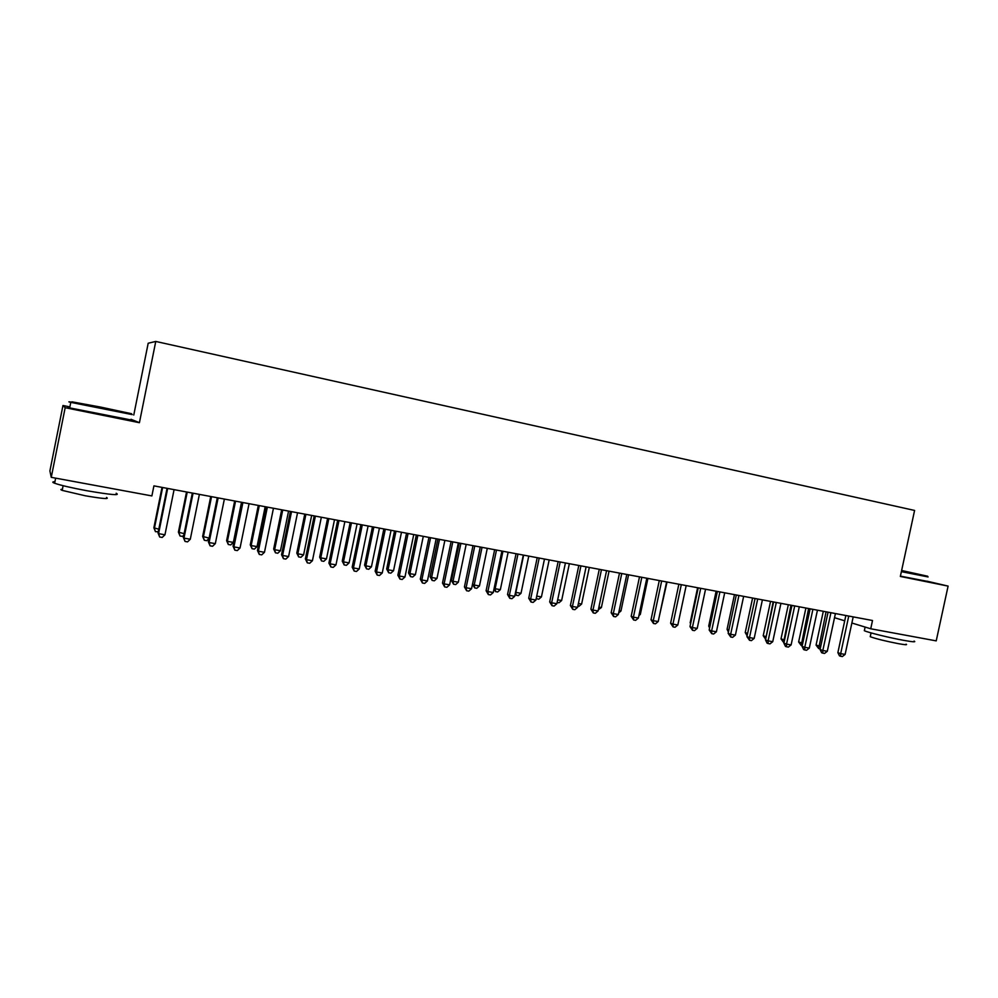 <?xml version="1.0" encoding="UTF-8"?>
<svg xmlns="http://www.w3.org/2000/svg" width="998" height="998" viewBox="0 0 998 998"><rect width="100%" height="100%" fill="white"/><g stroke="black" fill="none" stroke-linecap="round" stroke-linejoin="round"><path stroke-width="1.5" d="M69.885 406.91L62.961 405.5L49.9 470.931L51.26 477.331L151.883 495.919L153.917 485.864L872.514 620.506L870.73 628.777L936.224 640.878L948.1 586.1L927.042 581.185M62.961 405.5L65.169 407.695L139.421 422.703L131.012 419.285M133.769 415.043L148.191 343.225L155.763 341.441L914.592 510.44L900.346 576.457L948.1 586.1M65.169 407.695L51.26 477.331M139.421 422.703L155.763 341.441M834.515 617.7L844.707 620.818M851.868 623.014L870.73 628.777M845.855 615.504L837.871 652.655L840.678 653.64L848.749 616.053M845.119 654.414L842.362 656.559L840.59 656.247L840.678 653.64L845.119 654.414L853.19 616.889M840.59 656.247L839.468 655.848L837.871 652.655M823.313 611.287L816.065 645.082L820.743 646.367M826.07 611.799L818.672 648.55L816.065 645.082M820.206 648.825L818.672 648.55M828.078 612.173L820.057 649.523L822.826 650.496L830.922 612.71M827.305 651.282L824.548 653.44L822.764 653.116L822.826 650.496L827.305 651.282L835.413 613.558M822.764 653.116L821.653 652.729L820.057 649.523M810.114 608.817L802.068 646.355L804.775 647.328L812.908 609.341M809.303 648.114L806.559 650.284L804.737 649.96L804.775 647.328L809.303 648.114L817.449 610.19M804.737 649.96L803.652 649.573L802.068 646.355M805.91 608.019L798.625 641.988L802.741 643.174M808.605 608.531L801.219 645.481L798.625 641.988M802.217 645.656L801.219 645.481M788.32 604.726L781.01 638.87L784.565 639.955M790.977 605.225L783.58 642.363L781.01 638.87M901.518 571.043L927.629 576.22L901.631 570.494M928.103 576.944L901.381 571.654M901.606 570.631L915.166 573.601L901.543 570.906M914.081 641.078C916.364 642.225 912.933 641.988 903.801 640.367C889.892 637.859 867.948 632.483 864.33 630.711L864.48 629.975M913.357 636.649L892.649 632.819M906.059 644.172C907.706 645.032 905.223 644.883 898.624 643.71C885.476 641.14 876.019 638.807 870.244 636.712L870.368 636.15M927.017 581.298L900.421 576.12M100.249 407.009L71.931 401.82L131.624 413.733L100.249 407.009M132.198 414.607L70.783 402.369C67.976 401.683 68.188 401.608 71.444 402.157M100.973 407.371L116.467 410.677L100.973 407.371M116.155 493.237C120.795 495.719 111.003 494.871 86.801 490.717C71.307 487.81 60.591 485.315 54.628 483.244C52.071 482.246 52.17 481.76 54.927 481.772M103.854 487.049L71.844 481.123M106.499 497.466C109.805 499.312 102.732 498.751 85.304 495.781L62.188 490.38C60.367 489.656 60.441 489.282 62.412 489.257M130.888 419.933L69.685 407.895C67.053 407.234 67.078 407.097 69.76 407.508M791.95 605.412L783.879 643.161L786.536 644.109L794.707 605.923M791.115 644.92L788.37 647.091L786.536 646.779L786.536 644.109L791.115 644.92L799.286 606.784M786.536 646.779L785.463 646.392L783.879 643.161M773.6 601.969L765.503 639.918L768.111 640.878L776.307 602.48M772.739 641.689L769.982 643.872L768.136 643.548L768.111 640.878L772.739 641.689L780.935 603.341M768.136 643.548L767.088 643.174L765.503 639.918M770.543 601.395L763.221 635.726L766.19 636.712M773.151 601.894L765.753 638.72M765.653 639.194L763.221 635.726M752.592 598.039L745.232 632.532L747.614 633.406M747.103 635.813L745.232 632.532M755.062 598.501L746.928 636.649L749.486 637.597L757.707 599M754.164 638.421L751.407 640.629L749.535 640.292L749.486 637.597L754.164 638.421L762.397 599.873M749.535 640.292L746.928 636.649M734.453 594.633L727.068 629.314L728.864 629.988M728.415 632.108L727.068 629.314M736.312 594.983L728.153 633.343L730.661 634.291L738.919 595.469M735.389 635.115L732.632 637.335L730.736 637.011L730.661 634.291L735.389 635.115L743.647 596.355M730.736 637.011L728.153 633.343M716.127 591.203L708.717 626.07L709.915 626.519M709.615 627.942L708.717 626.07M717.375 591.44L709.179 630.012L711.624 630.936L719.92 591.914M716.402 631.784L713.645 634.017L711.736 633.68L711.624 630.936L716.402 631.784L724.698 592.812M711.736 633.68L709.179 630.012M697.602 587.735L690.167 622.777L690.766 623.014M690.616 623.713L690.167 622.777M698.226 587.847L689.992 626.632L692.387 627.555L700.708 588.309M697.215 628.403L694.458 630.649L692.525 630.312L692.387 627.555L697.215 628.403L705.549 589.219M692.525 630.312L689.992 626.632M678.865 584.217L670.606 623.214L672.939 624.137L681.297 584.678M677.829 624.998L675.06 627.255L673.114 626.919L672.939 624.137L677.829 624.998L686.187 585.589M673.114 626.919L670.606 623.214M659.017 617.737L667.038 582.009M659.291 580.549L651.008 619.77L653.278 620.681L661.662 580.998M658.218 621.542L655.461 623.825L653.478 623.476L653.278 620.681L658.218 621.542L666.602 581.921M653.478 623.476L651.008 619.77M639.207 614.232L640.317 614.431L647.914 578.428M640.317 614.431L638.92 615.591M639.506 576.844L631.185 616.277L633.406 617.176L641.814 577.281M638.396 618.061L635.626 620.344L633.643 619.995L633.406 617.176L638.396 618.061L646.816 578.216M633.643 619.995L631.185 616.277M619.159 610.689L620.956 611.001L628.59 574.798M620.956 611.001L618.698 612.897M619.496 573.101L611.15 612.747L613.308 613.645L621.754 573.526M618.348 614.531L615.591 616.839L613.57 616.49L613.308 613.645L618.348 614.531L626.806 574.474M613.57 616.49L611.15 612.747M598.9 607.096L601.395 607.545L609.054 571.143M601.395 607.545L598.351 609.716M599.274 569.309L590.891 609.179L592.987 610.065L601.457 569.721M598.089 610.963L595.319 613.296L593.286 612.934L592.987 610.065L598.089 610.963L606.572 570.681M593.286 612.934L590.891 609.179M578.403 603.478L581.622 604.039L589.319 567.438M581.622 604.039L578.952 606.31L577.854 606.11M578.815 565.479L570.394 605.574L572.428 606.46L580.936 565.878M577.592 607.358L574.823 609.703L572.765 609.341L572.428 606.46L577.592 607.358L586.1 566.839M572.765 609.341L570.394 605.574M557.682 599.81L561.637 600.509L569.347 563.708M561.637 600.509L558.967 602.78L557.134 602.455M558.131 561.6L549.686 601.931L551.644 602.804L560.19 561.986M556.859 603.715L554.102 606.073L552.019 605.711L551.644 602.804L556.859 603.715L565.417 562.972M552.019 605.711L549.686 601.931M536.724 596.093L541.427 596.929L549.174 559.928M541.427 596.929L538.758 599.224L536.2 598.625M536.724 598.862L536.5 597.178M537.211 557.682L528.728 598.239L530.624 599.099L539.194 558.057M535.901 600.035L533.144 602.405L531.036 602.031L530.624 599.099L535.901 600.035L544.484 559.042M531.036 602.031L528.728 598.239M523.638 555.138L515.854 592.4L521.006 593.311L528.765 556.098M515.542 592.263L516.278 595.257L515.168 594.059M521.006 593.311L518.324 595.619L516.278 595.257M516.053 553.715L507.545 594.509L509.367 595.357L517.962 554.077M514.706 596.305L511.937 598.688L509.803 598.313L509.367 595.357L514.706 596.305L523.314 555.075M509.803 598.313L507.545 594.509M502.955 551.258L495.145 588.733L500.347 589.656L508.144 552.231M494.147 588.271L495.145 588.733L495.594 591.614L493.96 589.144M500.347 589.656L497.678 591.976L495.594 591.614M494.646 549.711L486.101 590.741L487.86 591.577L496.493 550.06M493.262 592.525L490.492 594.933L488.334 594.559L487.86 591.577L493.262 592.525L501.907 551.071M488.334 594.559L486.101 590.741M480.288 547.016L472.553 584.242L474.2 585.028L479.452 585.963L487.286 548.326M482.034 547.341L474.2 585.028L474.686 587.922L472.553 584.242M479.452 585.963L476.782 588.296L474.686 587.922M473.002 545.657L464.432 586.924L466.103 587.747L474.774 545.981M471.567 588.708L468.811 591.14L466.627 590.754L466.103 587.747L471.567 588.708L480.25 547.004M466.627 590.754L464.432 586.924M459.205 543.062L451.445 580.499L453.017 581.285L458.332 582.221L466.191 544.372M460.889 543.386L453.017 581.285L453.541 584.204L451.445 580.499M458.332 582.221L455.674 584.579L453.541 584.204M451.096 541.552L442.501 583.057L444.098 583.88L452.805 541.864M449.624 584.853L446.867 587.298L444.659 586.911L444.098 583.88L449.624 584.853L458.332 542.9M444.659 586.911L442.501 583.057M437.885 539.07L430.088 576.719L431.598 577.493L436.974 578.441L444.871 540.38M439.494 539.369L431.598 577.493L432.159 580.437L430.088 576.719M436.974 578.441L434.317 580.811L432.159 580.437M428.953 537.398L420.308 579.152L421.83 579.963L430.575 537.697M427.431 580.948L424.661 583.406L422.428 583.019L421.83 579.963L427.431 580.948L436.176 538.758M422.428 583.019L420.308 579.152M416.328 535.04L408.506 572.889L409.941 573.65L415.38 574.623L423.289 536.338M417.863 535.327L409.941 573.65L410.54 576.619L408.506 572.889M415.38 574.623L412.71 577.006L410.54 576.619M406.535 533.194L397.865 575.21L399.312 576.008L408.082 533.493M404.963 576.994L402.206 579.476L399.949 579.077L399.312 576.008L404.963 576.994L413.746 534.554M399.949 579.077L397.865 575.21M394.522 530.948L386.675 569.022L388.035 569.783L393.536 570.756L401.483 532.246M395.981 531.223L388.035 569.783L388.671 572.765L386.675 569.022M393.536 570.756L390.867 573.151L388.671 572.765M383.856 528.952L375.148 571.205L376.52 571.991L385.315 529.227M382.246 573.002L379.49 575.497L377.194 575.097L376.52 571.991L382.246 573.002L391.054 530.3M377.194 575.097L375.148 571.205M360.914 524.649L352.169 567.163L353.454 567.937L362.286 524.911M359.243 568.96L356.486 571.467L354.178 571.056L353.454 567.937L359.243 568.96L368.087 525.996M354.178 571.056L352.169 567.163M337.686 520.295L328.916 563.072L330.113 563.833L338.983 520.544M335.977 564.868L333.22 567.388L330.887 566.976L330.113 563.833L335.977 564.868L344.859 521.642M330.887 566.976L328.916 563.072M314.183 515.904L305.376 558.93L306.498 559.678L315.393 516.128M312.424 560.726L309.679 563.271L307.309 562.847L306.498 559.678L312.424 560.726L321.344 517.238M307.309 562.847L305.376 558.93M290.406 511.438L281.561 554.726L282.584 555.474L291.528 511.65M288.584 556.535L285.84 559.092L283.444 558.668L282.584 555.474L288.584 556.535L297.541 512.785M283.444 558.668L281.561 554.726M266.329 506.934L257.459 550.484L258.382 551.22L267.364 507.121M264.47 552.281L261.726 554.863L259.293 554.439L258.382 551.22L264.47 552.281L273.452 508.269M259.293 554.439L257.459 550.484M241.965 502.368L233.058 546.193L233.894 546.904L242.901 502.543M240.044 547.989L237.299 550.597L234.842 550.16L233.894 546.904L240.044 547.989L249.063 503.691M234.842 550.16L233.058 546.193M372.466 526.819L364.582 565.118L365.867 565.854L371.431 566.839L379.415 528.117M373.851 527.081L365.867 565.854L366.553 568.872L364.582 565.118M371.431 566.839L368.773 569.259L366.553 568.872M350.161 522.64L342.252 561.163L343.462 561.886L349.088 562.884L357.084 523.938M351.471 522.877L343.462 561.886L344.173 564.93L342.252 561.163M349.088 562.884L346.431 565.317L344.173 564.93M327.594 518.411L319.659 557.158L320.782 557.87L326.471 558.88L334.505 519.709M328.829 518.636L320.782 557.87L321.543 560.938L319.659 557.158M326.471 558.88L323.814 561.338L321.543 560.938M304.764 514.132L296.793 553.104L297.841 553.815L303.604 554.838L311.663 515.43M305.912 514.344L297.841 553.815L298.639 556.896L296.793 553.104M303.604 554.838L300.947 557.308L298.639 556.896M281.673 509.803L273.677 549.012L274.637 549.711L280.463 550.734L288.559 511.101M282.733 510.003L274.637 549.711L275.473 552.817L273.677 549.012M280.463 550.734L277.806 553.229L275.473 552.817M258.307 505.425L250.273 544.871L251.147 545.557L257.047 546.592L265.169 506.71M259.28 505.612L251.147 545.557L252.045 548.688L250.273 544.871M257.047 546.592L254.39 549.1L252.045 548.688M234.667 500.996L226.608 540.679L227.382 541.34L233.357 542.401L241.516 502.281M235.553 501.171L227.382 541.34L228.317 544.509L226.608 540.679M233.357 542.401L230.713 544.92L228.317 544.509M217.302 497.74L208.357 541.839L209.093 542.55L218.138 497.902M215.319 543.636L212.586 546.268L210.091 545.831L209.093 542.55L215.319 543.636L224.375 499.075M210.091 545.831L208.357 541.839M210.74 496.517L202.644 536.437L209.106 538.109M211.539 496.667L203.343 537.086L204.328 540.28L202.644 536.437M209.031 538.496L206.736 540.704L204.328 540.28M192.327 493.062L183.345 537.448L183.981 538.134L193.063 493.199M190.294 539.244L187.562 541.877L185.042 541.44L183.981 538.134L190.294 539.244L199.388 494.384M185.042 541.44L183.345 537.448M186.526 491.977L178.405 532.134L184.106 533.681M187.225 492.114L179.004 532.782L180.039 536.001L178.405 532.134M183.819 535.128L182.472 536.425L180.039 536.001M167.04 488.334L158.033 532.982L158.57 533.656L167.676 488.446M164.957 534.778L162.225 537.448L159.668 536.999L158.57 533.656L164.957 534.778L174.076 489.644M159.668 536.999L158.033 532.982M162.025 487.386L153.867 527.792L158.794 529.202M162.637 487.498L154.378 528.429L155.451 531.66L153.867 527.792M158.27 531.759L155.451 531.66M848.724 616.24L846.965 615.716M830.897 612.897L829.176 612.385M812.883 609.529L811.187 609.017M794.67 606.123L793.011 605.611M776.269 602.667L774.648 602.168M757.682 599.187L756.072 598.688M738.882 595.669L737.31 595.17M719.882 592.113L718.348 591.614M700.671 588.508L699.174 588.022M681.26 584.878L679.8 584.391M661.624 581.198L660.202 580.724M641.776 577.48L640.392 577.019M621.717 573.725L620.369 573.264M601.42 569.92L600.11 569.471M580.898 566.078L579.626 565.629M560.152 562.186L558.917 561.749M539.157 558.256L537.972 557.82M517.937 554.289L516.789 553.853M496.468 550.26L495.357 549.836M474.736 546.193L473.688 545.781M452.768 542.076L451.757 541.677M430.537 537.91L429.577 537.51M408.045 533.705L407.134 533.306M385.29 529.439L384.417 529.052M362.262 525.123L361.438 524.748M338.946 520.756L338.185 520.395M315.368 516.34L314.657 515.991M291.491 511.874L290.842 511.525M864.33 630.711L865.116 627.056M871.067 632.894L870.244 636.712M71.931 401.82L71.045 402.431M54.628 483.244L55.651 478.142M63.124 485.714L62.188 490.38M69.685 407.895L70.783 402.369"/></g></svg>
